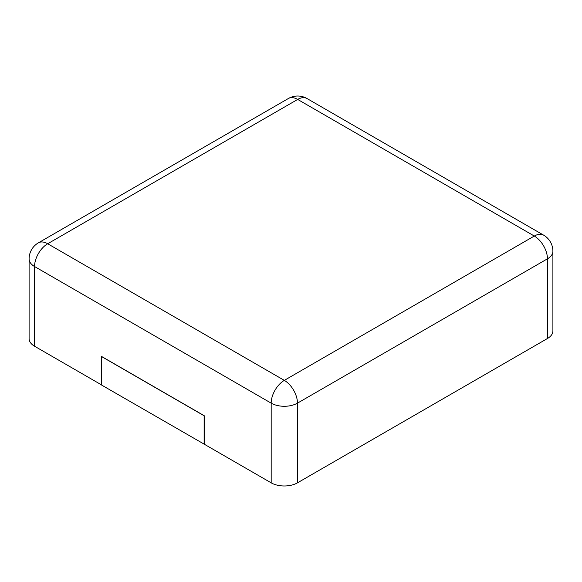 <?xml version="1.0" encoding="UTF-8"?>
<svg xmlns="http://www.w3.org/2000/svg" width="582" height="582" viewBox="0 0 582 582"><rect width="100%" height="100%" fill="white"/><g stroke="black" fill="none" stroke-linecap="round" stroke-linejoin="round"><path stroke-width="0.87" d="M547.451 338.513L547.451 258.815A18.595 10.731 180 0 0 552.9 251.228L552.9 330.925A18.595 10.731 180 0 1 547.451 338.513L297.467 482.842L297.467 403.144A18.595 10.731 180 0 1 271.176 403.144L34.549 266.527A18.595 10.731 180 0 1 29.1 258.939L29.1 338.629A18.595 10.731 180 0 0 34.549 346.217L101.406 384.826M204.217 444.175L101.406 384.942L101.508 356.417L204.217 415.715L204.217 444.175L271.176 482.842A18.595 10.731 0 0 0 297.467 482.842M204.115 444.241L204.115 415.774L101.406 356.475M306.969 98.511A18.595 10.731 120 0 0 297.678 99.427L534.305 236.045L284.322 380.373L47.695 243.756L297.678 99.427A18.595 10.731 60 0 0 288.381 98.511A18.595 18.595 0 0 1 306.969 98.511L543.603 235.128A18.595 10.731 120 0 0 534.305 236.045A18.595 10.731 -120 0 1 547.451 258.815L297.467 403.144A18.595 10.731 -120 0 0 284.322 380.373A18.595 10.731 -60 0 0 271.176 403.144L271.176 482.842M34.549 346.217L34.549 266.527A18.595 10.731 -60 0 1 47.695 243.756A18.595 10.731 60 0 0 38.397 242.832L288.381 98.511M552.9 251.228A18.595 18.595 0 0 0 543.603 235.128M38.397 242.832A18.595 18.595 0 0 0 29.1 258.939"/></g></svg>
